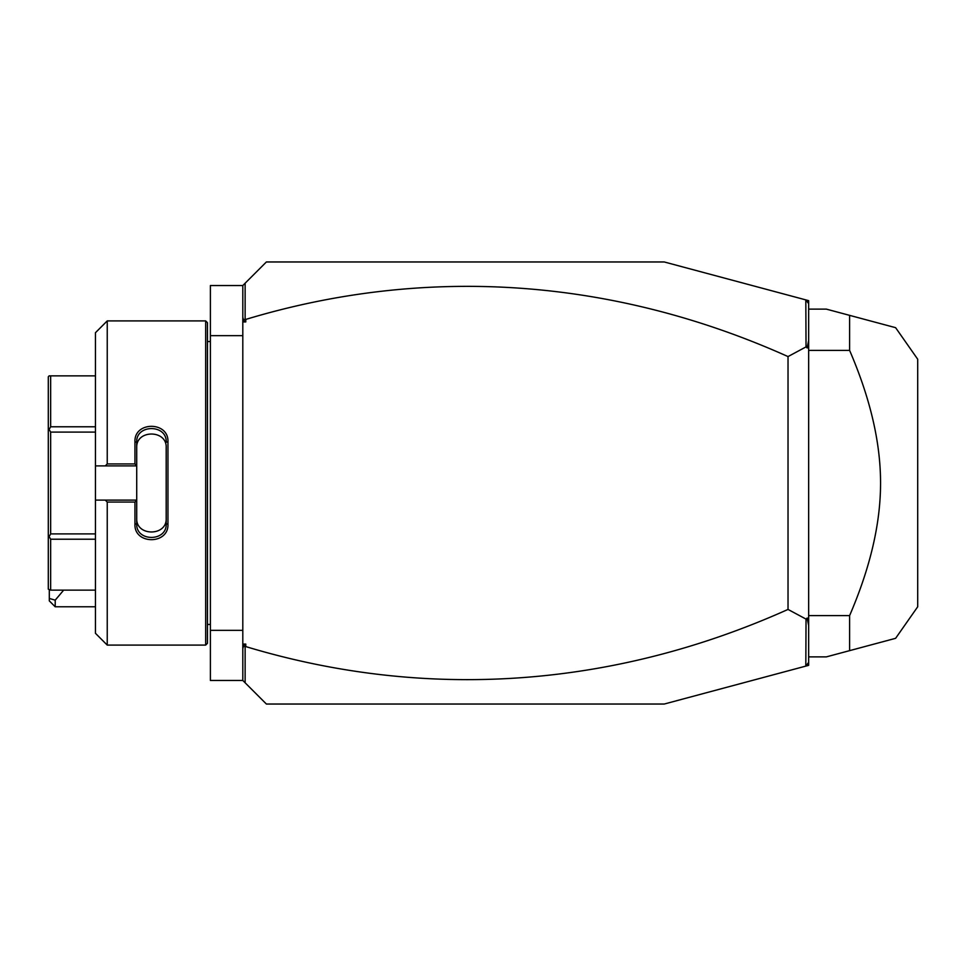 <?xml version="1.0" encoding="UTF-8"?>
<svg xmlns="http://www.w3.org/2000/svg" width="966" height="966" viewBox="0 0 966 966"><rect width="100%" height="100%" fill="white"/><g stroke="black" fill="none" stroke-linecap="round" stroke-linejoin="round"><path stroke-width="1.45" d="M805.813 299.895L808.651 300.655L808.651 665.345L664.246 704.033L266.387 704.033L242.804 680.462L210.395 680.462L210.395 285.538L242.804 285.538L266.387 261.967L664.246 261.967L805.813 299.895L806.042 346.891L788.027 356.575A1500.427 1060.958 90 0 0 245.762 319.42L245.762 321.92L242.804 321.92L242.804 285.538M242.804 335.649L210.395 335.649M242.804 630.351L210.395 630.351M205.673 645.095L207.449 643.32L207.449 322.68L205.673 320.905L205.673 645.095L107.238 645.095L107.238 502.066L105.27 500.098L95.453 500.098L95.453 633.298L107.238 645.095M107.238 463.934L107.238 320.905L95.453 332.702L95.453 465.902L105.27 465.902L107.238 463.934L134.95 463.934L134.95 441.8C134.02 421.176 168.881 421.188 167.951 441.8L167.951 524.2L166.188 523.753L166.188 447.717C167.142 429.484 135.771 429.472 136.713 447.717L136.713 442.247C135.759 424.05 167.142 424.038 166.188 442.247L167.951 441.8M105.27 465.902L136.713 465.902L136.713 500.291L134.95 502.066L107.238 502.066M134.95 463.934L136.713 465.902M136.713 465.709L136.713 442.247L134.95 441.8M167.951 524.2C168.881 544.812 134.008 544.812 134.95 524.2L134.95 502.066M134.95 524.2L136.713 523.753L136.713 500.291M166.188 518.283C167.118 536.528 135.771 536.528 136.713 518.283L136.713 523.753C135.759 541.95 167.142 541.962 166.188 523.753M136.713 500.098L105.27 500.098M95.453 465.902L95.453 500.098M95.453 539.221L50.655 539.221L49.121 536.565L50.655 533.908L50.655 432.092L49.121 429.435L48.3 429.918L48.3 376.825L49.121 375.871L95.453 375.871M95.453 590.129L50.655 590.129L50.655 539.221M95.453 533.908L50.655 533.908M49.121 536.565L48.3 536.082L48.3 429.918M50.655 590.129L48.3 589.175L48.3 536.082M49.121 429.435L50.655 426.779L50.655 375.871M95.453 432.092L50.655 432.092M95.453 426.779L50.655 426.779M242.804 680.462L242.804 321.92M242.804 317.234L243.456 320.253L245.135 318.985L245.135 283.207M245.762 321.92L243.456 320.253M245.135 318.985L245.762 319.42M808.651 303.602L806.042 300.197M805.813 666.105L806.042 619.109L788.027 609.425A1500.427 1060.958 -90 0 1 245.762 646.58L245.135 647.015L243.456 645.747L245.762 644.081L245.762 646.58M245.135 682.793L245.135 647.015M808.651 662.398L806.042 665.803M788.027 609.425L788.027 356.575M806.042 619.109L807.129 618.047L808.651 618.783M808.651 340.479L807.129 347.953L808.651 347.217M807.129 347.953L806.042 346.891M808.651 625.521L807.129 618.047M242.804 644.081L245.762 644.081M242.804 648.766L243.456 645.747M808.651 656.88L826.341 656.88L849.597 650.649L849.597 615.62L808.651 615.62M849.597 615.62C870.269 567.694 880.594 523.487 880.557 483C880.581 442.5 870.269 398.294 849.597 350.38L808.651 350.38M849.597 350.38L849.597 315.351L895.603 327.679L826.341 309.12L808.651 309.12M895.615 638.321L917.7 606.781L917.7 359.219L895.615 327.679L858.412 317.717M849.597 650.649L895.603 638.321L849.597 650.649M55.207 606.781L49.302 600.888L49.302 598.449L55.207 600.164L55.207 606.781L95.453 606.781M49.302 598.449L49.302 590.129M55.207 600.164L63.671 590.129M207.449 341.541L210.395 341.541M107.238 320.905L205.673 320.905M207.449 624.459L210.395 624.459"/></g></svg>
